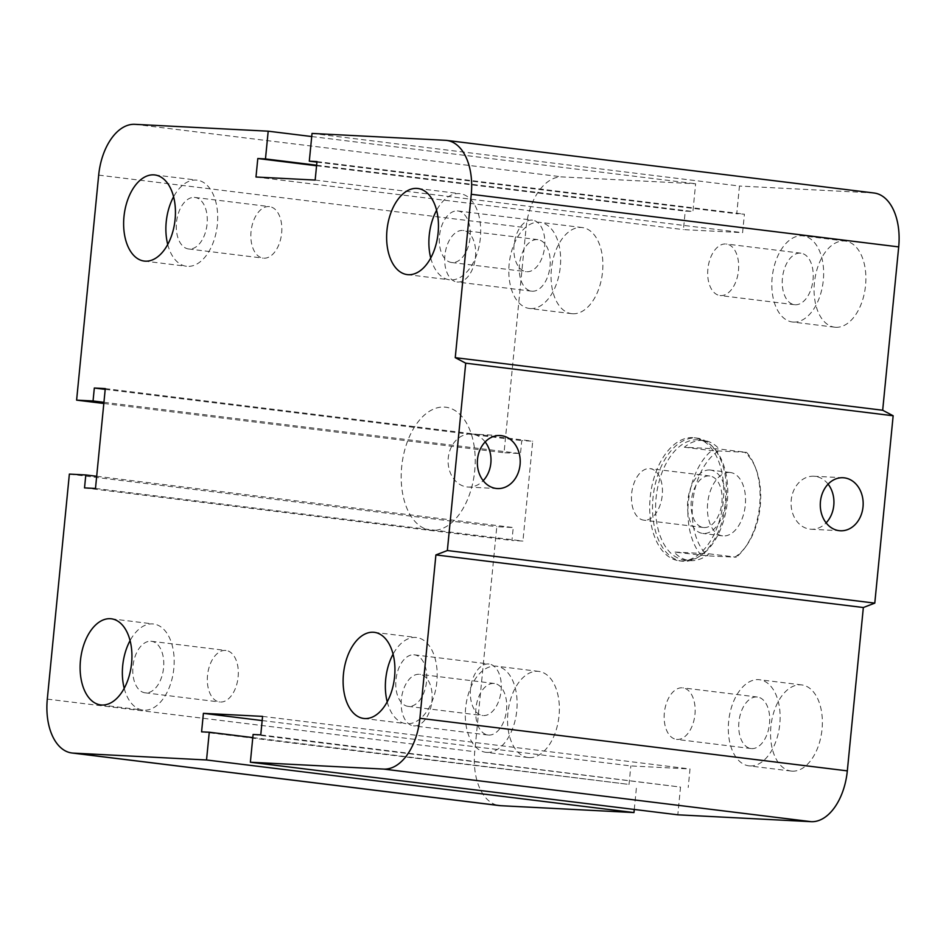 <?xml version="1.0" encoding="UTF-8"?>
<svg xmlns="http://www.w3.org/2000/svg" width="946" height="946" viewBox="0 0 946 946"><rect width="100%" height="100%" fill="white"/><g stroke="black" fill="none" stroke-linecap="round" stroke-linejoin="round"><path stroke-width="0.71" stroke-dasharray="4.73 3.55" d="M692.756 437.655A61.975 36.516 -83 0 0 650.328 496.094A61.975 36.516 -83 0 0 679.11 560.801A61.975 36.516 -83 0 0 722.957 503.792A61.975 36.516 -83 0 0 694.293 437.785A61.975 36.516 -83 0 0 692.756 437.655M444.253 407.076A61.975 36.516 97 0 1 445.779 407.206A61.975 36.516 97 0 1 474.443 473.213A61.975 36.516 97 0 1 430.596 530.221A61.975 36.516 97 0 1 401.814 465.515A61.975 36.516 97 0 1 444.253 407.076M457.639 282.05A25.956 15.29 -83 0 0 475.412 257.56A25.956 15.29 -83 0 0 463.351 230.469A25.956 15.29 -83 0 0 444.998 254.368A25.956 15.29 -83 0 0 457.001 281.991A25.956 15.29 -83 0 0 457.639 282.05M532.196 291.226A25.956 15.29 -83 0 0 549.969 266.737A25.956 15.29 -83 0 0 537.896 239.645A25.956 15.29 -83 0 0 537.257 239.586A25.956 15.29 -83 0 0 519.484 264.076A25.956 15.29 -83 0 0 531.557 291.167A25.956 15.29 -83 0 0 532.196 291.226M572.744 313.753A43.386 25.566 -83 0 0 602.448 272.826A43.386 25.566 -83 0 0 582.275 227.548A43.386 25.566 -83 0 0 551.601 267.481A43.386 25.566 -83 0 0 571.68 313.67A43.386 25.566 -83 0 0 572.744 313.753M530.493 308.562A43.386 25.566 -83 0 0 560.209 267.623A43.386 25.566 -83 0 0 540.024 222.345A43.386 25.566 -83 0 0 509.362 262.29A43.386 25.566 -83 0 0 529.429 308.467A43.386 25.566 -83 0 0 530.493 308.562M414.123 725.901A25.956 15.29 -83 0 0 431.896 701.412A25.956 15.29 -83 0 0 419.823 674.321A25.956 15.29 -83 0 0 401.482 698.219A25.956 15.29 -83 0 0 413.485 725.842A25.956 15.29 -83 0 0 414.123 725.901M488.68 735.077A25.956 15.29 -83 0 0 506.453 710.588A25.956 15.29 -83 0 0 494.38 683.497A25.956 15.29 -83 0 0 493.741 683.438A25.956 15.29 -83 0 0 475.968 707.927A25.956 15.29 -83 0 0 488.041 735.018A25.956 15.29 -83 0 0 488.68 735.077M529.228 757.604A43.386 25.566 -83 0 0 558.932 716.678A43.386 25.566 -83 0 0 538.759 671.4A43.386 25.566 -83 0 0 508.085 711.333A43.386 25.566 -83 0 0 528.152 757.51A43.386 25.566 -83 0 0 529.228 757.604M486.977 752.413A43.386 25.566 -83 0 0 516.682 711.475A43.386 25.566 -83 0 0 496.508 666.197A43.386 25.566 -83 0 0 465.834 706.13A43.386 25.566 -83 0 0 485.913 752.318A43.386 25.566 -83 0 0 486.977 752.413M677.123 739.429A25.956 15.29 -83 0 0 694.896 714.94A25.956 15.29 -83 0 0 682.835 687.86A25.956 15.29 -83 0 0 664.482 711.747A25.956 15.29 -83 0 0 676.485 739.382A25.956 15.29 -83 0 0 677.123 739.429M751.68 748.605A25.956 15.29 -83 0 0 769.453 724.116A25.956 15.29 -83 0 0 757.379 697.025A25.956 15.29 -83 0 0 756.741 696.977A25.956 15.29 -83 0 0 738.968 721.467A25.956 15.29 -83 0 0 751.041 748.546A25.956 15.29 -83 0 0 751.68 748.605M792.228 771.144A43.386 25.566 -83 0 0 821.932 730.206A43.386 25.566 -83 0 0 801.759 684.928A43.386 25.566 -83 0 0 771.085 724.861A43.386 25.566 -83 0 0 791.163 771.049A43.386 25.566 -83 0 0 792.228 771.144M749.977 765.941A43.386 25.566 -83 0 0 779.693 725.003A43.386 25.566 -83 0 0 759.508 679.725A43.386 25.566 -83 0 0 728.846 719.67A43.386 25.566 -83 0 0 748.913 765.846A43.386 25.566 -83 0 0 749.977 765.941M720.651 295.59A25.956 15.29 -83 0 0 738.424 271.1A25.956 15.29 -83 0 0 726.351 244.009A25.956 15.29 -83 0 0 707.998 267.895A25.956 15.29 -83 0 0 720.012 295.53A25.956 15.29 -83 0 0 720.651 295.59M795.196 304.754A25.956 15.29 -83 0 0 812.969 280.264A25.956 15.29 -83 0 0 800.907 253.185A25.956 15.29 -83 0 0 800.269 253.126A25.956 15.29 -83 0 0 782.496 277.616A25.956 15.29 -83 0 0 794.557 304.707A25.956 15.29 -83 0 0 795.196 304.754M835.744 327.292A43.386 25.566 -83 0 0 865.46 286.354A43.386 25.566 -83 0 0 845.275 241.076A43.386 25.566 -83 0 0 814.612 281.021A43.386 25.566 -83 0 0 834.679 327.198A43.386 25.566 -83 0 0 835.744 327.292M793.505 322.089A43.386 25.566 -83 0 0 823.209 281.163A43.386 25.566 -83 0 0 803.036 235.885A43.386 25.566 -83 0 0 772.362 275.818A43.386 25.566 -83 0 0 792.429 321.995A43.386 25.566 -83 0 0 793.505 322.089M457.32 210.923A25.956 15.29 97 0 1 457.959 210.982A25.956 15.29 97 0 1 469.973 238.629A25.956 15.29 97 0 1 451.609 262.503A25.956 15.29 97 0 1 439.547 235.4A25.956 15.29 97 0 1 457.32 210.923M531.877 220.099A25.956 15.29 -83 0 0 514.104 244.588A25.956 15.29 -83 0 0 526.177 271.679A25.956 15.29 -83 0 0 526.816 271.739A25.956 15.29 -83 0 0 544.589 247.261A25.956 15.29 -83 0 0 532.527 220.158A25.956 15.29 -83 0 0 531.877 220.099M413.804 654.774A25.956 15.29 97 0 1 414.443 654.833A25.956 15.29 97 0 1 426.445 682.48A25.956 15.29 97 0 1 408.081 706.355A25.956 15.29 97 0 1 396.031 679.252A25.956 15.29 97 0 1 413.804 654.774M488.361 663.95A25.956 15.29 -83 0 0 470.588 688.44A25.956 15.29 -83 0 0 482.649 715.531A25.956 15.29 -83 0 0 483.288 715.578A25.956 15.29 -83 0 0 501.061 691.112A25.956 15.29 -83 0 0 489.011 664.009A25.956 15.29 -83 0 0 488.361 663.95M150.804 641.246A25.956 15.29 97 0 1 151.443 641.293A25.956 15.29 97 0 1 163.445 668.94A25.956 15.29 97 0 1 145.081 692.815A25.956 15.29 97 0 1 133.031 665.712A25.956 15.29 97 0 1 150.804 641.246M225.349 650.41A25.956 15.29 -83 0 0 207.576 674.9A25.956 15.29 -83 0 0 219.649 701.991A25.956 15.29 -83 0 0 220.288 702.05A25.956 15.29 -83 0 0 238.061 677.573A25.956 15.29 -83 0 0 226.011 650.47A25.956 15.29 -83 0 0 225.349 650.41M194.32 197.395A25.956 15.29 97 0 1 194.959 197.454A25.956 15.29 97 0 1 206.961 225.089A25.956 15.29 97 0 1 188.597 248.975A25.956 15.29 97 0 1 176.547 221.872A25.956 15.29 97 0 1 194.32 197.395M268.877 206.571A25.956 15.29 -83 0 0 251.104 231.061A25.956 15.29 -83 0 0 263.165 258.14A25.956 15.29 -83 0 0 263.804 258.199A25.956 15.29 -83 0 0 281.577 233.721A25.956 15.29 -83 0 0 269.527 206.63A25.956 15.29 -83 0 0 268.877 206.571M167.726 244.458A43.386 25.566 -83 0 0 186.492 266.275A43.386 25.566 -83 0 0 187.556 266.358A43.386 25.566 -83 0 0 217.261 225.455A43.386 25.566 -83 0 0 197.111 180.154A43.386 25.566 -83 0 0 173.603 196.768M124.21 688.31A43.386 25.566 -83 0 0 142.964 710.115A43.386 25.566 -83 0 0 144.04 710.21A43.386 25.566 -83 0 0 173.745 669.307A43.386 25.566 -83 0 0 153.595 624.005A43.386 25.566 -83 0 0 130.075 640.608M387.21 701.837A43.386 25.566 -83 0 0 405.976 723.655A43.386 25.566 -83 0 0 407.04 723.749A43.386 25.566 -83 0 0 436.745 682.835A43.386 25.566 -83 0 0 416.595 637.533A43.386 25.566 -83 0 0 393.087 654.147M430.737 257.998A43.386 25.566 -83 0 0 449.492 279.803A43.386 25.566 -83 0 0 450.556 279.898A43.386 25.566 -83 0 0 480.261 238.983A43.386 25.566 -83 0 0 460.123 193.694A43.386 25.566 -83 0 0 436.603 210.296M485.168 441.936A26.547 21.427 92.9 0 0 472.149 434.143A26.547 21.427 92.9 0 0 470.919 434.037A26.547 21.427 92.9 0 0 448.156 459.46A26.547 21.427 92.9 0 0 468.223 487.06A26.547 21.427 92.9 0 0 483.17 480.674M828.105 484.127A26.547 21.427 92.9 0 0 815.085 476.346A26.547 21.427 92.9 0 0 813.867 476.24A26.547 21.427 92.9 0 0 791.104 501.664A26.547 21.427 92.9 0 0 811.171 529.252A26.547 21.427 92.9 0 0 826.118 522.866M253.09 734.486L680.529 787.072L677.809 814.813M312.026 133.433L739.465 186.031L736.745 213.772L744.407 214.163L742.598 232.657L683.426 229.618L685.235 211.124L692.91 211.514L695.629 183.772L562.302 176.914A52.68 31.041 -83 0 0 526.106 227.714L504.052 452.72L520.489 453.572L521.754 440.623L532.716 441.191L522.925 541.053L511.963 540.485L513.229 527.549L496.792 526.697L474.738 751.703A52.68 31.041 -83 0 0 499.346 805.59M260.765 734.876L680.529 787.072M316.922 162.121L736.745 213.772M262.574 716.382L690.012 768.98L688.203 787.474M316.981 161.577L744.407 214.163M262.172 720.568L630.84 765.929L690.012 768.98M315.16 180.071L742.598 232.657M201.593 731.837L629.019 784.423L630.84 765.929M255.988 177.02L683.426 229.618M252.795 737.584L629.019 784.423M316.567 165.763L685.235 211.124M316.614 165.219L692.91 211.514M311.719 136.543L695.629 183.772M69.365 474.1L496.792 526.697M96.681 476.287L513.229 527.549M103.824 403.481L504.052 452.72M84.525 487.9L511.963 540.485M103.93 402.31L520.489 453.572M95.487 488.455L522.925 541.053M105.207 389.374L521.754 440.623M105.278 388.593L532.716 441.191M874.08 193.008A52.68 31.041 -83 0 0 872.791 192.889L739.465 186.031M634.281 809.457L636.693 784.825M708.968 553.812L736.307 557.182L708.01 555.905L674.072 552.015L708.968 553.812A60.426 35.605 -83 0 1 690.769 560.623A60.426 35.605 -83 0 1 689.279 560.493A60.426 35.605 -83 0 1 674.072 552.015M684.348 447.222L711.688 450.592L746.583 452.377L719.244 449.019L684.348 447.222A60.426 35.605 -83 0 1 704.037 440.54A60.426 35.605 -83 0 1 719.244 449.019M718.286 451.1A57.328 33.772 -83 0 0 692.685 502.456A57.328 33.772 -83 0 0 708.01 555.905M734.664 557.277A57.328 33.772 -83 0 0 746.134 546.138A57.328 33.772 -83 0 0 755.712 468.258A57.328 33.772 -83 0 0 744.94 452.472M729.591 472.444A31.916 18.802 -83 0 0 707.738 502.539A31.916 18.802 -83 0 0 722.555 535.862A31.916 18.802 -83 0 0 745.141 506.5A31.916 18.802 -83 0 0 730.383 472.515A31.916 18.802 -83 0 0 729.591 472.444M701.412 555.385A60.426 35.605 97 0 1 688.381 502.054A60.426 35.605 97 0 1 711.688 450.592M746.583 452.377A60.426 35.605 97 0 1 754.813 466.011A60.426 35.605 97 0 1 744.715 548.089A60.426 35.605 97 0 1 736.307 557.182M685.791 560.008A60.426 35.605 97 0 1 684.313 559.878A60.426 35.605 97 0 1 656.347 495.562A60.426 35.605 97 0 1 699.07 439.937A60.426 35.605 97 0 1 713.26 447.34A60.426 35.605 97 0 1 727.025 504.253A60.426 35.605 97 0 1 699.874 556.142A60.426 35.605 97 0 1 685.791 560.008M704.072 527.561A25.956 15.29 -83 0 0 721.833 503.083A25.956 15.29 -83 0 0 709.784 475.98A25.956 15.29 -83 0 0 691.42 499.855A25.956 15.29 -83 0 0 703.422 527.501A25.956 15.29 -83 0 0 704.072 527.561M644.427 520.217A25.956 15.29 97 0 1 643.765 520.158A25.956 15.29 97 0 1 631.715 493.067A25.956 15.29 97 0 1 649.488 468.589A25.956 15.29 97 0 1 650.127 468.648A25.956 15.29 97 0 1 662.2 495.728A25.956 15.29 97 0 1 644.427 520.217M709.713 469.996A31.916 18.802 97 0 1 710.493 470.067A31.916 18.802 97 0 1 725.263 504.052A31.916 18.802 97 0 1 702.677 533.414A31.916 18.802 97 0 1 687.86 500.091A31.916 18.802 97 0 1 709.713 469.996M683.485 561.285A61.975 36.516 97 0 1 681.971 561.155A61.975 36.516 97 0 1 653.296 495.184A61.975 36.516 97 0 1 697.107 438.128A61.975 36.516 97 0 1 711.664 445.72A61.975 36.516 97 0 1 725.783 504.1A61.975 36.516 97 0 1 697.923 557.312A61.975 36.516 97 0 1 683.485 561.285M432.168 530.363A61.975 36.516 97 0 1 430.643 530.233A61.975 36.516 97 0 1 401.967 464.261A61.975 36.516 97 0 1 445.779 407.206A61.975 36.516 97 0 1 474.608 471.888A61.975 36.516 97 0 1 432.168 530.363M445.353 140.304L872.791 192.889M47.3 699.106L474.738 751.703M134.864 124.328L562.302 176.914M98.68 175.128L526.106 227.714M679.145 560.812L681.971 561.155M694.281 437.785L697.107 438.128M537.896 239.645L463.351 230.469M531.557 291.167L457.001 281.991M582.275 227.548L540.024 222.345M571.68 313.67L529.429 308.467M494.38 683.497L419.823 674.321M488.041 735.018L413.485 725.842M538.759 671.4L496.508 666.197M528.152 757.51L485.913 752.318M757.379 697.025L682.835 687.86M751.041 748.546L676.485 739.382M801.759 684.928L759.508 679.725M791.163 771.049L748.913 765.846M800.907 253.185L726.351 244.009M794.557 304.707L720.012 295.53M845.275 241.076L803.036 235.885M834.679 327.198L792.429 321.995M457.959 210.982L532.515 220.158M451.62 262.503L526.177 271.679M414.443 654.833L488.999 664.009M408.104 706.355L482.649 715.531M151.443 641.293L225.988 650.47M145.093 692.815L219.649 701.991M194.959 197.454L269.515 206.618M188.621 248.975L263.165 258.14M144.241 261.072L186.492 266.275M154.837 174.951L197.087 180.154M100.725 704.924L142.964 710.115M111.321 618.802L153.571 624.005M363.725 718.452L405.976 723.655M374.32 632.33L416.571 637.533M407.241 274.6L449.492 279.803M417.848 188.491L460.087 193.682M497.419 488.562L468.199 487.06M500.15 435.538L470.919 434.037M840.355 530.753L811.136 529.252M843.087 477.742L813.867 476.24M755.712 468.258L754.813 466.011M746.134 546.138L744.715 548.089M684.313 559.878L689.279 560.493M699.07 439.937L704.037 440.54M709.772 475.98L650.127 468.648M703.434 527.501L643.788 520.17M722.578 535.874L702.701 533.426M730.371 472.515L710.493 470.067M713.26 447.34L711.664 445.72M699.874 556.142L697.923 557.312"/><path stroke-width="1.42" d="M145.306 261.167A43.386 25.566 97 0 1 144.241 261.072A43.386 25.566 97 0 1 124.174 214.86A43.386 25.566 97 0 1 154.872 174.963A43.386 25.566 97 0 1 175.01 220.252A43.386 25.566 97 0 1 145.306 261.167M173.603 196.768A43.386 25.566 -83 0 0 167.726 244.458M101.79 705.018A43.386 25.566 97 0 1 100.725 704.924A43.386 25.566 97 0 1 80.658 658.712A43.386 25.566 97 0 1 111.344 618.802A43.386 25.566 97 0 1 131.494 664.104A43.386 25.566 97 0 1 101.79 705.018M130.075 640.608A43.386 25.566 -83 0 0 124.21 688.31M364.789 718.546A43.386 25.566 97 0 1 363.725 718.452A43.386 25.566 97 0 1 343.658 672.251A43.386 25.566 97 0 1 374.356 632.342A43.386 25.566 97 0 1 394.494 677.632A43.386 25.566 97 0 1 364.789 718.546M393.087 654.147A43.386 25.566 -83 0 0 387.21 701.837M408.317 274.695A43.386 25.566 97 0 1 407.241 274.6A43.386 25.566 97 0 1 387.174 228.4A43.386 25.566 97 0 1 417.872 188.491A43.386 25.566 97 0 1 438.022 233.792A43.386 25.566 97 0 1 408.317 274.695M436.603 210.296A43.386 25.566 -83 0 0 430.737 257.998M501.368 435.645A26.547 21.427 -87.1 0 1 520.134 463.895A26.547 21.427 -87.1 0 1 497.442 488.562A26.547 21.427 -87.1 0 1 477.375 460.974A26.547 21.427 -87.1 0 1 500.138 435.538A26.547 21.427 -87.1 0 1 501.368 435.645M483.17 480.674A26.547 21.427 92.9 0 0 485.168 441.936M844.317 477.848A26.547 21.427 -87.1 0 1 863.083 506.086A26.547 21.427 -87.1 0 1 840.391 530.765A26.547 21.427 -87.1 0 1 820.324 503.166A26.547 21.427 -87.1 0 1 843.087 477.742A26.547 21.427 -87.1 0 1 844.317 477.848M826.118 522.866A26.547 21.427 92.9 0 0 828.105 484.127M309.307 161.175L316.981 161.577L315.16 180.071L255.988 177.02L257.797 158.526L265.471 158.928L268.191 131.187L134.864 124.328A52.68 31.041 -83 0 0 98.68 175.128L76.614 400.134L93.051 400.974L94.328 388.026L105.278 388.593L95.487 488.455L84.525 487.9L85.802 474.951L69.365 474.1L47.3 699.106A52.68 31.041 -83 0 0 71.92 752.992A52.68 31.041 -83 0 0 73.209 753.111L206.535 759.969L209.255 732.228L201.593 731.837L203.402 713.343L262.574 716.382L260.765 734.876L253.09 734.486L250.371 762.228L383.698 769.086A52.68 31.041 -83 0 0 419.894 718.286L435.905 554.924L447.352 550.537L465.716 363.181L893.154 415.767L882.677 410.245L898.7 246.894A52.68 31.041 -83 0 0 874.08 193.008L446.654 140.41A52.68 31.041 -83 0 0 445.353 140.304L312.026 133.433L309.307 161.175L316.922 162.121M447.352 550.537L874.79 603.122L893.154 415.767M435.905 554.924L863.343 607.521L874.79 603.122M465.716 363.181L455.251 357.659L882.677 410.245M455.251 357.659L471.262 194.297A52.68 31.041 -83 0 0 446.654 140.41M250.371 762.228L677.809 814.813L811.136 821.672A52.68 31.041 -83 0 0 847.32 770.872L863.343 607.521M257.797 158.526L316.567 165.763M206.535 759.969L633.974 812.567L634.281 809.457M265.471 158.928L316.614 165.219M268.191 131.187L311.719 136.543M76.614 400.134L103.824 403.481M93.051 400.974L103.93 402.31M94.328 388.026L105.207 389.374M85.802 474.951L96.681 476.287M209.255 732.228L252.795 737.584M203.402 713.343L262.172 720.568M71.92 752.992L499.346 805.59A52.68 31.041 -83 0 0 500.647 805.696L633.974 812.567M419.894 718.286L847.32 770.872M383.698 769.086L811.136 821.672M471.262 194.297L898.7 246.894M73.209 753.111L500.647 805.696"/></g></svg>

